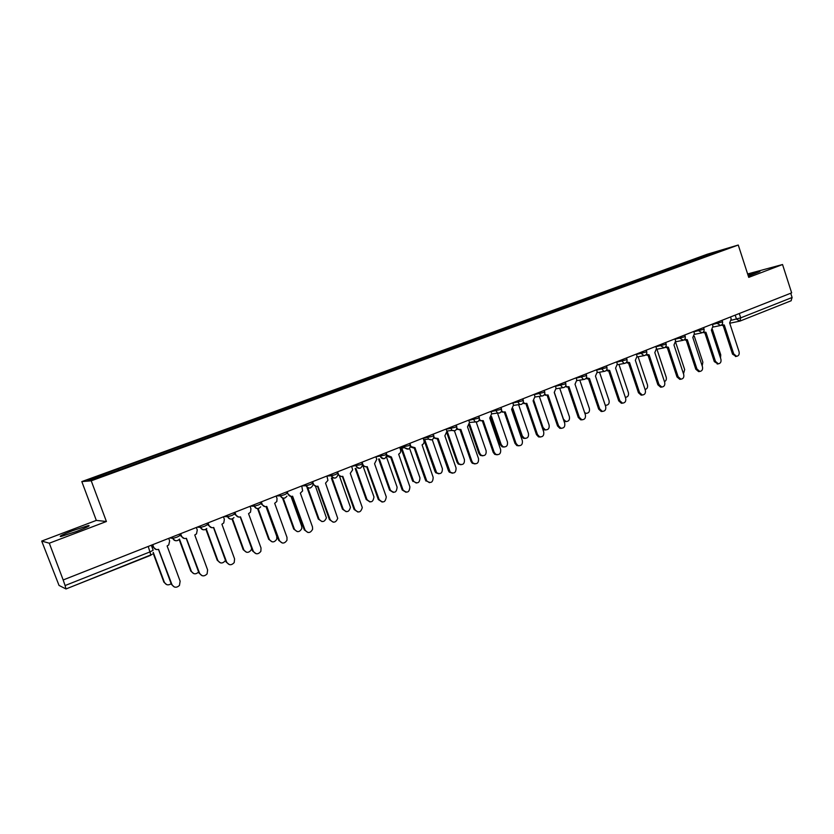 <?xml version="1.0" encoding="UTF-8"?>
<svg xmlns="http://www.w3.org/2000/svg" width="834" height="834" viewBox="0 0 834 834"><rect width="100%" height="100%" fill="white"/><g stroke="black" fill="none" stroke-linecap="round" stroke-linejoin="round"><path stroke-width="1.25" d="M76.759 531.362C87.111 527.317 90.958 525.389 88.321 525.576L72.704 530.653C62.321 534.698 58.432 536.648 61.028 536.491L76.759 531.362M748.359 276.2L759.91 271.53L747.962 274.98M41.7 541.078L49.3 543.205L63.175 579.964L791.654 292.87L782.542 264.524L748.734 277.368L738.257 245.029L707.284 254.224L81.815 481.593L96.327 520.406L41.7 541.078L59.037 585.437L66.001 588.971L65.083 585.551L150.235 551.806L153.154 550.211L151.308 545.227M782.542 264.524L747.629 273.948M49.3 543.205L106.408 521.5L91.229 480.811L738.257 245.029M63.175 579.964L65.083 585.551M790.726 293.234L792.102 297.498L791.059 300.761M694.315 260.625L693.367 259.801L712.684 252.765L727.832 248.282L708.233 255.558M693.367 259.801L117.49 469.094L87.799 480.071L92.48 479.654L708.274 255.402M81.815 481.593L91.229 480.811M96.327 520.406L106.408 521.5M691.709 261.584L691.323 260.396M118.209 469.01L118.814 470.074M712.684 252.765L712.82 253.744M721.858 324.687L724.287 325.031L733.732 353.929L736.62 356.316C738.747 355.878 739.56 354.356 739.06 351.739L729.646 322.914L731.199 319.036L730.521 316.962M736.099 356.41L732.523 354.137L723.109 325.333M722.786 325.396L721.149 325.25M720.503 357.994L720.753 354.877L712.424 329.461M703.427 331.932L705.939 332.307L715.489 361.414L718.366 363.822C720.555 363.405 721.4 361.862 720.899 359.193L711.381 330.149L712.966 326.24L712.278 324.155M717.938 363.885L714.3 361.612L704.772 332.599M704.459 332.662L702.76 332.505M684.704 339.282L687.299 339.699L696.963 369.024L699.82 371.443C702.082 371.057 702.958 369.493 702.457 366.772L692.825 337.509L694.43 333.558L693.742 331.463M699.507 371.484L698.642 371.62L695.785 369.212L686.153 339.98M685.84 340.043L684.068 339.876M665.668 346.756L668.357 347.215L678.136 376.749L680.961 379.178C683.307 378.824 684.224 377.26 683.713 374.456L673.976 344.984L675.613 341.002L674.914 338.885M680.784 379.199L679.804 379.345L676.979 376.926L667.231 347.486M666.939 347.538L665.073 347.361M702.165 365.907L702.854 362.196L694.295 336.196M683.494 373.778L684.672 369.618L675.769 342.68M664.469 381.638C666.126 380.784 666.71 379.293 666.199 377.166L656.931 349.227M646.329 354.335L649.113 354.846L659.006 384.599L661.789 387.039L660.653 387.195L657.87 384.766L647.997 355.107M647.737 355.148L645.766 354.961M660.653 387.195L661.789 387.039C664.229 386.736 665.188 385.141 664.677 382.274L654.815 352.584L656.494 348.549L655.785 346.423M626.668 362.039L629.555 362.602L639.563 392.585L642.295 395.014C644.828 394.774 645.839 393.168 645.328 390.218L635.352 360.298L637.051 356.233L636.342 354.085M642.378 395.024L641.179 395.17L638.448 392.741L628.461 362.842M628.221 362.884L626.136 362.686M645.089 389.488C647.174 388.894 647.966 387.341 647.455 384.828L638.093 356.764M625.344 397.307L625.406 397.318C627.898 397.067 628.899 395.504 628.398 392.616L618.964 364.427M606.683 369.858L609.675 370.484L619.808 400.695L622.466 403.124C625.104 402.947 626.178 401.342 625.667 398.287L615.575 368.138L617.306 364.041L616.576 361.873M622.664 403.145L621.372 403.27L618.713 400.841L608.611 370.723M608.403 370.744L606.193 370.525M586.365 377.802L589.471 378.49L599.729 408.941L602.294 411.36C605.057 411.277 606.182 409.65 605.682 406.492L595.466 376.113L597.227 371.964L596.498 369.785M602.617 411.402L601.22 411.496L598.656 409.077L588.429 378.74M587.146 378.917L588.21 378.73L585.895 378.49M565.702 385.871L567.527 386.872L568.934 386.632L579.317 417.323L581.767 419.721C584.655 419.742 585.854 418.115 585.374 414.832L575.022 384.224L576.826 380.033L576.075 377.833M582.236 419.794L580.704 419.836L578.264 417.438L567.912 386.893M567.683 386.882L565.264 386.58M544.685 394.065L546.468 395.139L548.042 394.92L558.561 425.84L560.855 428.196C563.899 428.374 565.181 426.747 564.722 423.307L554.235 392.46L556.069 388.227L555.319 386.006M561.511 428.332L559.822 428.311L557.529 425.945L547.062 395.17M546.77 395.17L544.279 394.805M523.304 402.374L525.024 403.531L526.807 403.343L537.461 434.504L539.556 436.797C542.767 437.172 544.154 435.546 543.716 431.929L533.103 400.841L534.98 396.567L534.219 394.326M540.442 437.006L538.545 436.891L536.45 434.597L525.847 403.593M525.514 403.604L522.939 403.156M501.557 410.818L503.152 412.038L505.206 411.902L515.996 443.313L517.851 445.512C521.25 446.127 522.751 444.532 522.355 440.706L511.607 409.358L513.515 405.043L512.743 402.791M518.998 445.825L516.871 445.585L515.005 443.396L504.278 412.163M503.882 412.173L501.224 411.642M479.425 419.387L480.853 420.649L483.23 420.617L494.155 452.278L495.73 454.301C499.326 455.27 500.963 453.706 500.64 449.62L489.746 418.032L491.695 413.664L490.913 411.391M497.189 454.801L494.771 454.374L493.207 452.351L482.333 420.878M481.875 420.889L479.123 420.263M456.896 428.061L458.074 429.322L460.879 429.479L471.95 461.4L473.17 463.172C476.965 464.58 478.747 463.089 478.539 458.69L467.509 426.852L469.49 422.442L477.361 421.806M475.005 463.933L472.242 463.224L471.022 461.452L460.014 429.739M459.492 429.76L456.636 429.02M468.698 420.148L469.49 422.442M605.203 405.063L605.891 405.261C608.486 405.084 609.539 403.51 609.049 400.529L599.531 372.214M606.099 405.282L605.328 405.418M584.624 412.622L586.041 413.32C588.762 413.237 589.867 411.652 589.388 408.566L579.786 380.127M586.375 413.362L584.895 413.424M554.36 392.407L563.45 419.158L565.848 421.504C568.694 421.535 569.872 419.94 569.403 416.729L559.718 388.175M566.328 421.587L564.034 421.285M533.823 400.487L543.038 427.498L545.29 429.802C548.282 429.979 549.554 428.384 549.095 425.027L539.317 396.348M545.957 429.927L544.31 429.906L542.6 428.645M512.889 408.524L522.303 435.974L524.367 438.215C527.515 438.58 528.881 436.995 528.454 433.461L518.592 404.646M525.243 438.423L523.398 438.309L521.344 436.067L512.107 409.15M491.528 416.479L501.213 444.595L503.038 446.732C506.374 447.337 507.854 445.773 507.468 442.041L497.502 413.07M504.184 447.045L502.099 446.816L500.275 444.678L490.872 417.365M469.667 424.152L479.769 453.352L481.312 455.333C484.835 456.271 486.451 454.749 486.128 450.756L476.193 422.004M482.761 455.823L480.405 455.395L478.862 453.425L469.198 425.496M447.139 431.115L457.97 462.265L459.169 463.996C462.891 465.372 464.642 463.912 464.434 459.628L454.447 430.865M460.983 464.736L458.283 464.048L457.084 462.317L447.024 433.388M433.961 436.828L434.816 438.006L438.131 438.496L450.183 472.075C454.155 474.077 456.104 472.69 456.052 467.926L444.876 435.817L446.899 431.366L446.096 429.051M452.414 473.222L449.276 472.117L448.442 470.72L437.297 438.757M436.703 438.788L433.753 437.923M410.568 445.554L411.11 446.638L414.978 447.681L426.789 481.009C430.865 483.73 432.992 482.5 433.169 477.319L422.077 444.866C423.808 443.949 424.423 442.479 423.912 440.446L423.099 438.121M429.427 482.667L425.476 480.144L414.185 447.931M413.508 447.973L410.453 446.951M386.788 455.051L391.427 457.022L403.031 489.965C407.107 493.54 409.39 492.508 409.89 486.879L398.642 454.155C400.403 453.227 401.029 451.736 400.518 449.693L399.694 447.347M406.022 492.289L402.197 489.975L390.666 457.261M389.895 457.324L386.726 456.125M386.152 452.674L386.622 454.009M362.081 462.161L362.926 464.538C363.822 466.477 365.25 467.165 367.21 466.623L379.116 499.503C383.004 503.382 385.391 502.506 386.278 496.887L374.56 463.704L376.77 459.315L375.873 456.73M382.191 502.078L378.302 499.503L366.71 466.769M365.855 466.832L362.55 465.414M337.582 471.825L338.427 474.223C339.344 476.162 340.793 476.86 342.784 476.308L354.857 509.47C358.318 513.285 360.788 512.649 362.29 507.552L350.27 473.337L352.678 469.803L351.614 466.289M357.922 512.045L354.085 509.449L342.336 476.443M341.367 476.527L337.926 474.817M312.625 481.656L313.49 484.074C314.418 486.034 315.888 486.733 317.91 486.159L330.16 519.603C333.246 523.335 335.768 522.918 337.728 518.352L325.531 483.147L327.929 480.342L326.918 476.026L331.4 475.797L335.695 474.483L337.718 473.285L337.249 471.95M333.193 522.178L329.42 519.572L317.504 486.295M316.42 486.389L312.854 484.304M424.819 439.925L436.609 472.701C440.508 474.64 442.427 473.295 442.374 468.635L432.262 439.664M438.82 473.806L435.755 472.742L434.941 471.366L424.037 440.175M402.124 448.89L413.674 481.416C417.667 484.074 419.752 482.876 419.929 477.809L409.609 448.379M416.27 483.042L412.413 480.572L401.363 449.14M379.355 458.95L390.385 490.152C394.367 493.645 396.609 492.633 397.099 487.139L386.444 456.917M393.325 492.425L389.582 490.163L378.573 459.013M355.93 468.406L366.95 499.462C370.744 503.236 373.09 502.391 373.966 496.908L362.998 465.956M369.973 501.974L366.178 499.462L355.169 468.458M332.088 478.059L343.191 509.178C346.569 512.9 348.998 512.274 350.457 507.312L339.553 476.297M346.193 511.69L342.451 509.157L331.369 478.101M307.84 487.921L319.005 519.061C322.028 522.689 324.489 522.282 326.407 517.841L315.533 486.389M321.976 521.573L318.296 519.019L307.152 487.932M287.198 491.674L288.084 494.114C289.023 496.094 290.524 496.793 292.588 496.209L305.004 529.934C307.788 533.552 310.331 533.322 312.614 529.246L312.469 526.869L300.344 493.134L302.627 490.903L301.762 485.941M307.986 532.509L304.295 529.882L292.223 496.324M283.237 498.2L294.381 529.121C297.113 532.645 299.594 532.426 301.835 528.454L301.689 526.129L291.003 496.428L288.084 494.114M297.321 531.633L293.714 529.069L282.517 498.013M261.313 501.88L262.199 504.341C263.158 506.332 264.68 507.03 266.786 506.436L279.38 540.453C281.934 543.966 284.467 543.893 286.99 540.234L286.979 537.336L274.688 503.298L276.825 501.484L277.024 498.482L276.137 496.032M282.299 543.017L278.712 540.38L266.463 506.551M265.087 506.665L261.553 504.33L260.75 502.099M258.144 508.531L269.319 539.358C271.821 542.788 274.303 542.715 276.763 539.15L276.763 536.314L266.015 506.645M272.186 541.86L268.684 539.285L257.55 508.573M234.927 512.274L235.834 514.755C236.804 516.767 238.357 517.466 240.494 516.861L253.275 551.17C255.642 554.589 258.175 554.641 260.865 551.326L261.021 547.99L248.553 513.661L250.534 512.149L250.94 508.792L250.044 506.321M256.111 553.724L252.639 551.076L240.223 516.955M238.67 517.08L235.23 514.724L234.406 512.483M232.509 518.811L243.799 549.794C246.113 553.119 248.595 553.171 251.222 549.94L251.618 548.272M246.583 552.275L243.205 549.7L231.998 518.977M208.041 522.876L208.959 525.368C209.949 527.401 211.523 528.11 213.713 527.484L226.671 562.095C228.912 565.431 231.425 565.577 234.229 562.543L234.573 558.853L221.917 524.221L223.773 522.928L224.356 519.29L223.449 516.799M229.402 564.618L226.077 561.98L213.483 527.557M211.732 527.693L208.396 525.326L207.572 523.064M206.29 528.996L217.81 560.406C219.988 563.659 222.449 563.815 225.19 560.855L225.461 560.292M220.478 562.877L217.247 560.302L205.883 529.298M180.644 533.666L181.572 536.189C182.573 538.243 184.189 538.941 186.409 538.305L199.566 573.219C201.692 576.492 204.205 576.721 207.103 573.907L207.614 569.914L194.77 534.99L196.511 533.854L197.262 529.997L196.344 527.484M202.141 575.71L199.013 573.083L186.232 538.368M184.241 538.493L181.051 536.126L180.217 533.843M179.466 539.056L191.33 571.227C193.352 574.376 195.782 574.636 198.617 572.009M193.853 573.656L190.809 571.102L179.143 539.473M152.716 544.675L153.654 547.219C154.676 549.283 156.312 549.992 158.575 549.345L171.929 584.561C173.983 587.782 176.495 588.074 179.456 585.437L180.134 581.194L167.113 545.957L168.739 544.946L169.646 540.901L168.718 538.368M174.327 586.99L171.429 584.415L158.46 549.387M156.177 549.491L153.185 547.135L152.33 544.831M153.279 552.4L164.35 582.257C166.018 585.124 168.291 585.604 171.158 583.706M166.696 584.613L163.871 582.111L153.081 553.015M169.771 537.951L172.992 538.378L177.142 537.075L179.925 535.564L179.404 534.156M197.21 527.14L200.66 527.442L204.841 526.139L207.478 524.68L206.978 523.293M224.127 516.538L227.807 516.726L232.008 515.422L234.521 514.015L234.02 512.639M250.544 506.123L254.433 506.207L258.665 504.893L261.042 503.548L260.552 502.183M276.471 495.907L280.568 495.876L284.821 494.572L287.084 493.269L286.594 491.914M301.929 485.878L306.224 485.742L310.488 484.429L312.635 483.188L312.156 481.844M351.635 466.342L360.434 464.715L362.352 463.558L361.893 462.244M375.905 456.823L384.735 455.124L386.549 454.019L386.09 452.706M399.736 447.472L408.597 445.7L410.338 444.637L409.88 443.323M423.161 438.277L432.043 436.443L433.722 435.421L433.263 434.118M446.169 429.239L455.072 427.352L456.688 426.362L456.229 425.059M468.771 420.357L477.705 418.418L479.258 417.469L478.799 416.166M490.997 411.631L499.952 409.64L501.432 408.723L500.994 407.419M512.837 403.041L521.813 401.008L523.241 400.122L522.803 398.829M534.302 394.597L543.299 392.522L544.685 391.667L544.237 390.375M555.413 386.298L564.43 384.182L565.765 383.359L565.327 382.066M576.179 378.125L585.207 375.978L586.49 375.185L586.062 373.893M596.602 370.087L605.64 367.909L606.881 367.148L606.454 365.865M616.691 362.185L625.74 359.975L626.939 359.235L626.511 357.953M636.446 354.408L645.516 352.167L646.673 351.458L646.246 350.176M655.889 346.756L664.969 344.484L666.085 343.796L665.668 342.524M675.029 339.229L684.12 336.926L685.194 336.258L684.777 334.997M693.857 331.807L702.958 329.482L704 328.846L703.583 327.585M712.392 324.509L721.504 322.164L722.515 321.549L722.098 320.287M148.243 546.437L150.902 555.225L66.032 588.929M731.387 320.246L740.696 317.858L792.102 297.498M735.181 315.127L736.505 319.172L739.935 321.1L740.696 317.858L739.289 313.511M172.252 536.981L172.774 538.378C173.785 540.442 175.411 541.151 177.663 540.505M199.952 526.056L200.462 527.453C201.463 529.496 203.058 530.205 205.268 529.58M227.129 515.349L227.64 516.726C228.61 518.758 230.184 519.467 232.352 518.852M253.797 504.841L254.297 506.207C255.256 508.219 256.799 508.928 258.926 508.323M279.963 494.531L280.453 495.886C281.402 497.877 282.914 498.586 284.999 497.992M305.64 484.408L306.13 485.753C307.068 487.734 308.559 488.432 310.602 487.859M330.858 474.473L331.338 475.807C332.255 477.767 333.725 478.466 335.727 477.903M355.618 464.715L356.087 466.039C356.994 467.989 358.432 468.687 360.403 468.135M386.632 454.238C386.006 459.107 383.921 459.836 380.387 456.448L379.929 455.135L380.387 456.448C381.284 458.377 382.702 459.075 384.641 458.533M403.802 445.721L404.594 447.743L408.441 449.109M427.258 436.484L428.54 439.122L431.814 439.852M450.297 427.404L452.049 430.417L454.791 430.751M472.941 418.48L475.078 421.712C478.163 422.265 479.571 420.92 479.321 417.667M495.198 409.702L497.627 413.049L499.545 413.018M517.07 401.081L519.718 404.49L521.354 404.386M538.576 392.606L541.381 396.035L542.798 395.889M559.729 384.276L562.637 387.706L563.878 387.539M580.516 376.082L583.508 379.501L584.603 379.334M600.97 368.023L604.014 371.422L604.994 371.255M621.08 360.1L624.176 363.478L625.052 363.311M640.866 352.292L641.263 353.491L643.984 355.659L644.776 355.503M660.34 344.619L660.736 345.808L664.198 347.809M679.501 337.072L679.887 338.25L683.296 340.251M698.35 329.638L698.736 330.806L702.092 332.797M716.917 322.331L717.292 323.488L720.607 325.469M729.75 323.238L739.935 321.1L791.237 300.709M733.732 353.929L732.523 354.137M715.489 361.414L714.3 361.612M696.963 369.024L695.785 369.212M678.136 376.749L676.979 376.926M659.006 384.599L657.87 384.766M639.563 392.585L638.448 392.741M619.808 400.695L618.713 400.841M599.729 408.941L598.656 409.077M579.317 417.323L578.264 417.438M558.561 425.84L557.529 425.945M537.461 434.504L536.45 434.597M515.996 443.313L515.005 443.396M494.155 452.278L493.207 452.351M471.95 461.4L471.022 461.452M542.236 427.592L543.038 427.498M521.344 436.067L522.303 435.974M500.275 444.678L501.213 444.595M478.862 453.425L479.769 453.352M457.084 462.317L457.97 462.265M449.349 470.678L448.442 470.72M426.351 480.113L425.476 480.144M402.947 489.725L402.103 489.735M379.116 499.503L378.302 499.503M354.857 509.47L354.085 509.449M313.49 484.074L312.833 484.095M330.16 519.603L329.42 519.572M434.941 471.366L435.796 471.325M412.413 480.572L413.237 480.54M389.499 489.933L390.291 489.923M366.178 499.462L366.95 499.462M342.451 509.157L343.191 509.178M318.296 519.019L319.005 519.061M305.004 529.934L304.295 529.882M293.714 529.069L294.381 529.121M262.199 504.341L261.553 504.33M279.38 540.453L278.712 540.38M268.684 539.285L269.319 539.358M235.834 514.755L235.23 514.724M253.275 551.17L252.639 551.076M243.205 549.7L243.799 549.794M208.959 525.368L208.396 525.326M226.671 562.095L226.077 561.98M217.247 560.302L217.81 560.406M181.572 536.189L181.051 536.126M199.566 573.219L199.013 573.083M190.809 571.102L191.33 571.227M88.321 525.576L88.581 526.275M713.133 327.032L720.044 325.604C722.067 325.083 722.911 323.78 722.557 321.684M355.649 464.705L356.118 466.039C359.287 469.386 361.435 468.844 362.55 464.402M330.91 474.452L331.4 475.797C334.09 479.018 336.258 478.747 337.916 474.984M305.724 484.377L306.224 485.742C308.559 488.828 310.717 488.766 312.687 485.565M280.068 494.489L280.568 495.876C282.663 498.826 284.78 498.92 286.938 496.167M253.922 504.789L254.433 506.207C256.361 509.042 258.446 509.251 260.698 506.832M227.286 515.287L227.807 516.726C229.6 519.478 231.664 519.77 233.979 517.601M200.129 525.993L200.66 527.442C202.37 530.143 204.413 530.497 206.769 528.506M172.44 536.898L172.992 538.378C174.64 541.016 176.662 541.422 179.049 539.577M694.597 334.34L701.488 332.943C703.552 332.443 704.407 331.119 704.042 328.982M675.78 341.752L682.639 340.397C684.735 339.907 685.611 338.583 685.246 336.404M656.65 349.279L663.468 347.966C665.615 347.507 666.502 346.173 666.137 343.942M637.218 356.931L643.984 355.659C646.183 355.232 647.09 353.887 646.725 351.604M617.462 364.698L624.176 363.478C626.417 363.092 627.366 361.727 626.991 359.391M597.384 372.589L604.014 371.422C606.328 371.088 607.308 369.712 606.933 367.304M576.972 380.606L583.508 379.501C585.906 379.22 586.917 377.833 586.552 375.352M556.205 388.748L562.637 387.706C565.118 387.497 566.182 386.111 565.817 383.536M535.094 397.005L541.381 396.035C543.976 395.942 545.092 394.545 544.738 391.855M513.619 405.387L519.718 404.49C522.449 404.542 523.648 403.145 523.304 400.31M491.758 413.862L497.627 413.049C500.515 413.31 501.807 411.933 501.505 408.91M446.795 431.042L452.049 430.417C455.343 431.407 456.917 430.125 456.751 426.57M423.641 439.643L428.54 439.122C432.033 440.748 433.784 439.581 433.795 435.629M399.997 448.181L404.594 447.743C408.191 450.245 410.13 449.276 410.422 444.856M333.736 475.192L331.161 475.317M66.001 588.971L152.163 554.37M723.558 325.239L722.359 325.489M736.62 356.316L735.411 356.525M705.157 332.526L703.979 332.766M718.366 363.822L717.167 364.01M686.465 339.918L685.298 340.147M699.82 371.443L698.642 371.62M667.461 347.434L666.314 347.663M680.961 379.178L679.804 379.345M648.143 355.076L647.017 355.284M628.502 362.832L627.397 363.04M642.295 395.014L641.179 395.17M608.528 370.723L607.444 370.911M622.466 403.124L621.372 403.27M602.294 411.36L601.22 411.496M567.527 386.872L566.484 387.039M581.767 419.721L580.704 419.836M546.468 395.139L545.457 395.295M560.855 428.196L559.822 428.311M525.024 403.531L524.033 403.677M539.556 436.797L538.545 436.891M503.152 412.038L502.193 412.173M517.851 445.512L516.871 445.585M480.853 420.649L479.915 420.763M495.73 454.301L494.771 454.374M458.074 429.322L457.168 429.427M473.17 463.172L472.242 463.224M605.296 405.334L605.891 405.261M585.02 413.445L586.041 413.32M564.837 421.618L565.848 421.504M544.31 429.906L545.29 429.802M523.398 438.309L524.367 438.215M502.099 446.816L503.038 446.732M480.405 455.395L481.312 455.333M458.283 464.048L459.169 463.996M434.816 438.006L433.941 438.1M450.183 472.075L449.276 472.117M411.11 446.638L410.516 446.701M426.789 481.009L425.913 481.03M403.031 489.965L402.197 489.975M435.755 472.742L436.609 472.701M412.84 481.437L413.674 481.416M389.582 490.163L390.385 490.152"/></g></svg>
